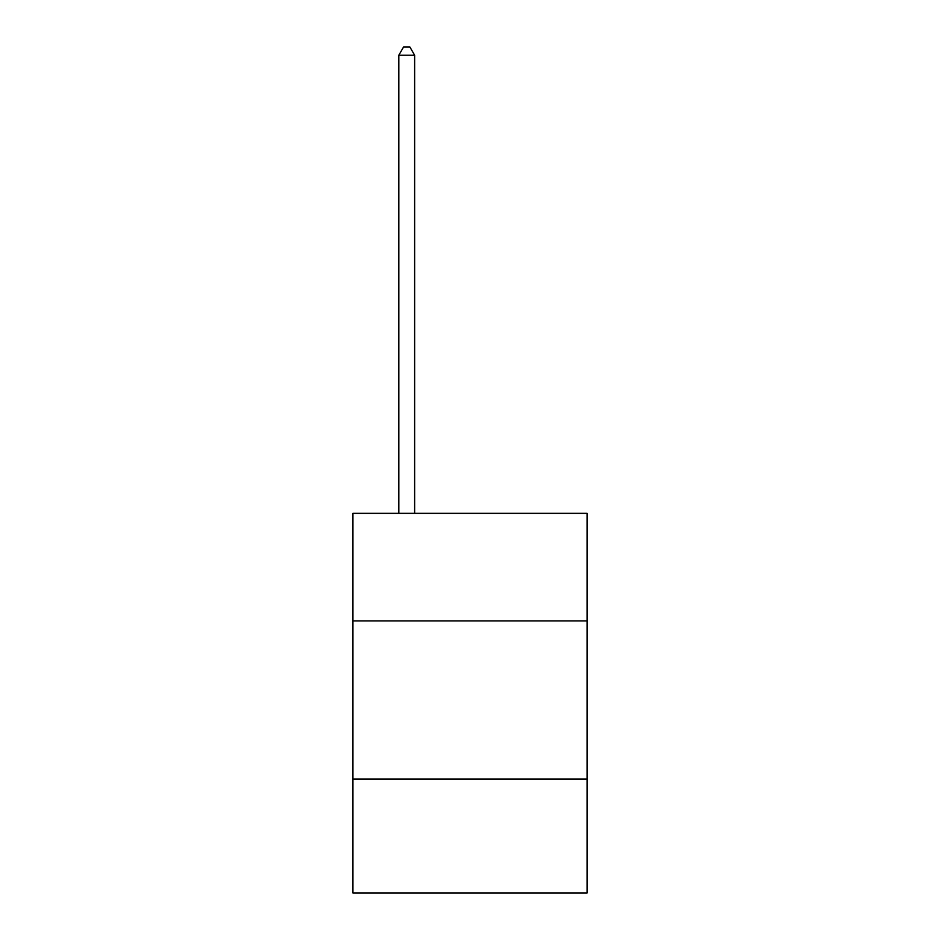 <?xml version="1.0" encoding="UTF-8"?>
<svg xmlns="http://www.w3.org/2000/svg" width="940" height="940" viewBox="0 0 940 940"><rect width="100%" height="100%" fill="white"/><g stroke="black" fill="none" stroke-linecap="round" stroke-linejoin="round"><path stroke-width="1.41" d="M587.065 620.917L587.065 513.346L352.935 513.346L352.935 620.917L587.065 620.917L587.065 893L352.935 893L352.935 620.917M587.065 779.107L352.935 779.107M414.634 513.346L414.634 55.225L398.819 55.225L398.819 513.346M398.819 55.225L403.565 47L409.887 47L414.634 55.225"/></g></svg>
